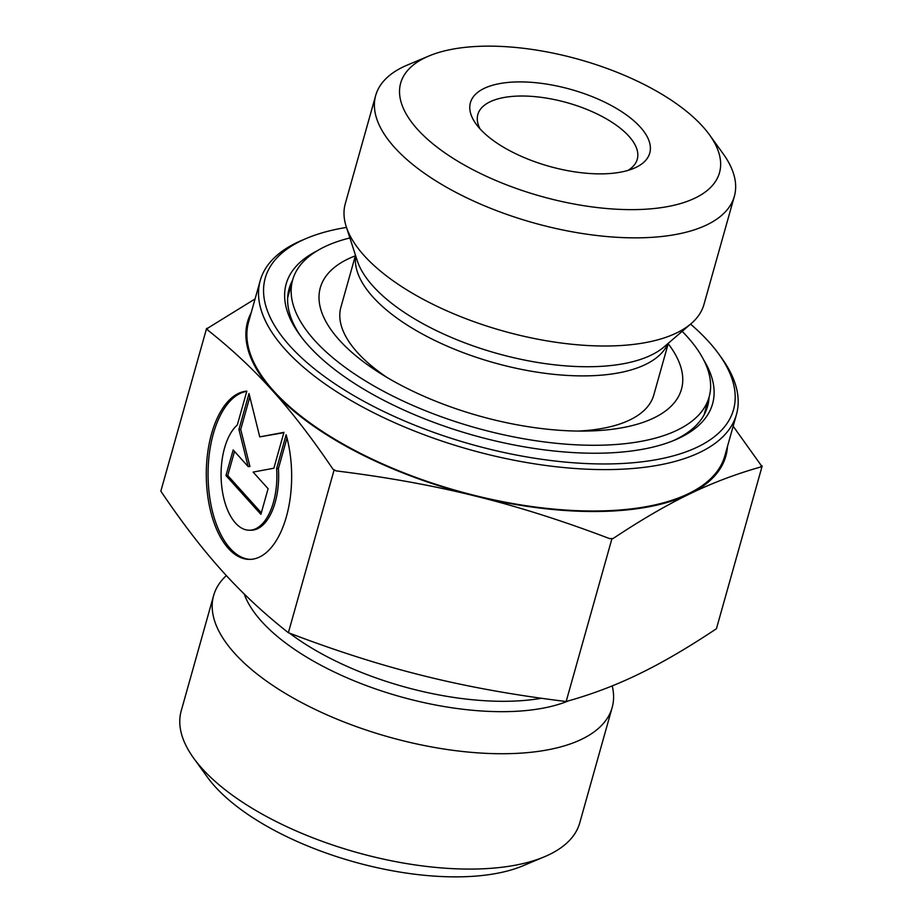 <?xml version="1.0" encoding="UTF-8"?>
<svg xmlns="http://www.w3.org/2000/svg" width="923" height="923" viewBox="0 0 923 923"><rect width="100%" height="100%" fill="white"/><g stroke="black" fill="none" stroke-linecap="round" stroke-linejoin="round"><path stroke-width="1.38" d="M286.13 434.768A84.155 42.7 89.5 0 1 249.752 559.396A84.155 42.7 89.5 0 1 206.302 476.972A84.155 42.7 89.5 0 1 246.833 391.144L237.326 424.961A54.988 27.898 -90.5 0 0 221.774 486.756A54.988 27.898 -90.5 0 0 249.487 530.229A54.988 27.898 -90.5 0 0 276.623 468.596L286.13 434.768M246.776 391.34A84.155 42.7 -90.5 0 0 208.102 477.895A84.155 42.7 -90.5 0 0 250.641 559.373M286.995 437.987L278.4 468.572A54.988 27.898 89.5 0 1 251.264 530.217L249.487 530.229M276.623 468.596L278.4 468.572M268.097 488.705L260.897 514.33L225.973 475.553L233.173 449.928L248.137 466.542L238.93 429.437L249.014 393.567L259.755 436.879L283.949 432.345L273.866 468.215L253.133 472.091L268.097 488.705M283.846 432.679L259.755 436.879M249.845 396.925L240.718 429.414L249.925 466.53L248.137 466.542M238.93 429.437L240.718 429.414M234.523 451.439L227.75 475.53L261.324 512.807M225.973 475.553L227.75 475.53M709.049 397.271A217.332 93.223 -164.3 0 1 707.583 406.305A217.332 93.223 -164.3 0 1 672.625 440.952M300.921 336.468A217.332 93.223 -164.3 0 1 289.13 288.68A217.332 93.223 -164.3 0 1 292.591 280.211M316.751 251.056A221.474 95 15.7 0 0 299.525 334.576A221.474 95 15.7 0 0 473.661 435.344A221.474 95 15.7 0 0 674.805 440.063A221.474 95 15.7 0 0 703.614 359.797M690.554 324.123A243.211 104.322 -164.3 0 1 708.887 341.879A243.211 104.322 -164.3 0 1 718.832 354.12A243.211 104.322 -164.3 0 1 471.145 444.321A243.211 104.322 -164.3 0 1 306.724 238.284A243.211 104.322 -164.3 0 1 346.483 227.416M306.724 238.284L302.432 240.084A247.352 106.099 15.7 0 0 260.24 280.557A247.352 106.099 15.7 0 0 469.645 449.628A247.352 106.099 15.7 0 0 736.473 414.427A247.352 106.099 15.7 0 0 721.555 357.893L718.832 354.12M260.24 280.557L248.599 321.954A247.352 106.099 15.7 0 0 458.016 491.024A247.352 106.099 15.7 0 0 724.843 455.824L736.473 414.427M428.918 55.991L407.458 65.002A186.284 79.909 15.7 0 0 375.684 95.484L345.294 203.625A186.284 79.909 15.7 0 0 346.229 226.643A186.284 79.909 15.7 0 0 503 330.965A186.284 79.909 15.7 0 0 691.165 323.604A186.284 79.909 15.7 0 0 703.961 304.452L734.362 196.299A186.284 79.909 15.7 0 0 723.124 153.726L709.51 134.862A165.586 71.025 -164.3 0 1 540.866 196.264A165.586 71.025 -164.3 0 1 428.918 55.991A165.586 71.025 -164.3 0 1 702.738 126.52A165.586 71.025 -164.3 0 1 709.51 134.862M375.684 95.484A186.284 79.909 15.7 0 0 533.402 222.812A186.284 79.909 15.7 0 0 734.362 196.299M640.32 127.12A93.142 39.954 15.7 0 0 522.776 81.928A93.142 39.954 15.7 0 0 476.037 123.97A93.142 39.954 15.7 0 0 549.277 166.348A93.142 39.954 15.7 0 0 633.87 168.332A93.142 39.954 15.7 0 0 640.32 127.12M206.567 328.496L207.721 328.173A285.634 122.517 15.7 0 0 207.525 329.938L206.567 328.496L160.844 491.14C181.958 522.499 202.379 549.081 222.085 570.875L222.155 570.956C241.814 592.854 263.886 613.437 288.368 632.716C336.364 651.061 381.822 665.506 424.742 676.074C467.626 686.758 514.769 695.238 566.157 701.515C591.343 694.534 615.56 685.385 638.785 674.078C661.976 662.899 687.854 647.784 716.433 628.736L762.156 466.103L760.84 466.969A285.634 122.517 15.7 0 0 761.037 465.215L762.156 466.103M609.526 538.582A285.634 122.517 15.7 0 0 613.034 538.559L609.526 538.582C562.384 520.653 517.653 506.485 475.345 496.066A248.379 106.537 15.7 0 0 689.377 494.082A248.379 106.537 15.7 0 0 727.474 446.467M334.08 470.072L332.961 469.196A285.634 122.517 15.7 0 0 336.284 470.915L334.08 470.072L288.368 632.716M760.84 466.969C736.104 473.903 712.279 482.937 689.377 494.082C666.51 505.1 641.07 519.926 613.034 538.559M733.162 426.218L761.037 465.215M251.229 312.609A248.379 106.537 15.7 0 0 272.689 390.879C253.283 369.258 231.569 348.952 207.525 329.938M207.721 328.173L255.071 298.937M332.961 469.196C312.205 438.483 292.118 412.373 272.689 390.879A248.379 106.537 15.7 0 0 475.345 496.066C433.06 485.533 386.702 477.145 336.284 470.915M611.88 538.882L566.157 701.515M480.018 128.851A82.793 35.512 -164.3 0 1 477.849 114.487A82.793 35.512 -164.3 0 1 543.301 97.63A82.793 35.512 -164.3 0 1 628.875 136.2A82.793 35.512 -164.3 0 1 637.262 159.298A82.793 35.512 -164.3 0 1 627.928 170.42M226.366 575.571A206.983 88.781 15.7 0 0 213.628 595.531A206.983 88.781 15.7 0 0 234.58 653.265A206.983 88.781 15.7 0 0 448.52 749.707A206.983 88.781 15.7 0 0 612.157 707.56A206.983 88.781 15.7 0 0 612.214 685.893M612.157 707.56L579.736 822.901A206.983 88.781 -164.3 0 1 544.432 856.775A206.983 88.781 -164.3 0 1 202.16 768.605A206.983 88.781 -164.3 0 1 193.692 758.187A206.983 88.781 -164.3 0 1 181.208 710.883L213.628 595.531M193.692 758.187L207.317 777.051A186.284 79.909 15.7 0 0 214.932 786.442A186.284 79.909 15.7 0 0 522.972 865.786L544.432 856.775M668.333 343.229L653.772 395.056A162.483 69.698 -164.3 0 1 577.902 431.076M386.922 377.392A162.483 69.698 -164.3 0 1 340.922 307.128L355.493 255.302M668.194 343.76A187.577 80.463 -164.3 0 1 585.701 431.064A187.577 80.463 -164.3 0 1 380.253 373.319A187.577 80.463 -164.3 0 1 355.343 255.821M682.166 331.345A216.305 92.773 -164.3 0 1 709.118 397.017A216.305 92.773 -164.3 0 1 475.783 427.811A216.305 92.773 -164.3 0 1 292.66 279.957A216.305 92.773 -164.3 0 1 349.886 237.949M288.541 294.61A217.332 93.223 15.7 0 0 287.78 296.064M704.884 413.308A217.332 93.223 15.7 0 0 704.999 411.67M355.655 255.798A162.483 69.698 15.7 0 0 494.059 362.774A162.483 69.698 15.7 0 0 667.94 343.575M691.165 323.604L664.191 346.794A165.805 71.117 -164.3 0 1 496.712 353.347A165.805 71.117 -164.3 0 1 357.178 260.494L346.229 226.643M244.214 593.974A185.95 79.759 15.7 0 0 261.601 621.41A185.95 79.759 15.7 0 0 568.556 700.834M541.443 698.273A183.181 78.57 -164.3 0 1 289.522 633.155M292.66 279.957L287.664 297.702M709.118 397.017L704.134 414.773"/></g></svg>
